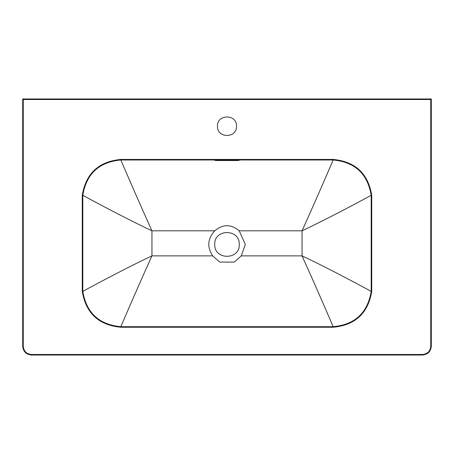 <?xml version="1.0" encoding="UTF-8"?>
<svg xmlns="http://www.w3.org/2000/svg" width="454" height="454" viewBox="0 0 454 454"><rect width="100%" height="100%" fill="white"/><g stroke="black" fill="none" stroke-linecap="round" stroke-linejoin="round"><path stroke-width="0.68" d="M217.466 126.212C216.944 113.92 237.056 113.92 236.534 126.212C237.056 138.504 216.944 138.504 217.466 126.212M22.7 98.972L22.7 346.311C23.256 351.566 26.162 354.472 31.417 355.028L31.417 354.483C26.491 353.961 23.767 351.237 23.245 346.311L23.245 99.517L22.7 98.972L431.3 98.972L430.755 99.517L430.755 346.311L431.3 346.311L431.3 98.972M430.755 346.311C430.233 351.237 427.509 353.961 422.583 354.483L422.583 355.028C427.838 354.472 430.744 351.566 431.3 346.311M422.583 355.028L31.417 355.028M82.259 195.22L82.804 195.26C86.442 173.763 99.12 162.01 120.832 159.99L333.168 159.99C354.88 162.01 367.558 173.763 371.196 195.26L371.196 291.428C367.558 312.925 354.88 324.678 333.168 326.698L120.832 326.698C99.12 324.678 86.442 312.925 82.804 291.428L82.804 195.26C84.189 196.105 122.171 216.796 151.954 230.814C138.339 200.821 121.434 161.471 120.832 159.99C99.12 162.01 86.442 173.763 82.804 195.26L82.804 291.428C86.442 312.925 99.12 324.678 120.832 326.698C121.434 325.217 138.339 285.867 151.954 255.874C122.171 269.892 84.189 290.583 82.804 291.428L82.259 291.468L82.259 195.22C85.954 173.417 98.807 161.493 120.832 159.445L333.168 159.445C355.193 161.493 368.046 173.417 371.741 195.22L371.741 291.468C368.046 313.271 355.193 325.195 333.168 327.243L120.832 327.243C98.807 325.195 85.954 313.271 82.259 291.468M216.376 160.529L214.742 160.347L216.376 160.2L237.624 160.2L237.624 160.529L216.376 160.529L216.376 160.2M237.624 160.529L239.258 160.347L237.624 160.2M214.742 244.434C214.067 228.629 239.933 228.629 239.258 244.434C239.933 260.238 214.067 260.238 214.742 244.434M239.241 230.814C231.08 224.004 222.92 224.004 214.759 230.814C207.574 238.634 206.888 246.987 212.705 255.874L219.776 262.083L234.224 262.083L241.295 255.874L245.313 244.434L239.241 230.814L302.046 230.814C331.829 216.796 369.811 196.105 371.196 195.26C367.558 173.763 354.88 162.01 333.168 159.99C332.566 161.471 315.661 200.821 302.046 230.814L302.046 255.874C315.661 285.867 332.566 325.217 333.168 326.698L333.168 327.243M234.224 262.083L219.776 262.083M371.741 291.468L371.196 291.428L371.196 195.26L371.196 291.428C369.811 290.583 331.829 269.892 302.046 255.874L241.295 255.874M22.7 346.311L23.245 346.311M23.245 99.517L430.755 99.517M31.417 354.483L422.583 354.483M82.804 195.26C86.442 173.763 99.12 162.01 120.832 159.99L120.832 159.445M371.741 195.22L371.196 195.26C367.558 173.763 354.88 162.01 333.168 159.99L333.168 159.445M120.832 327.243L120.832 326.698M214.759 230.814L151.954 230.814L151.954 255.874L212.705 255.874"/></g></svg>
